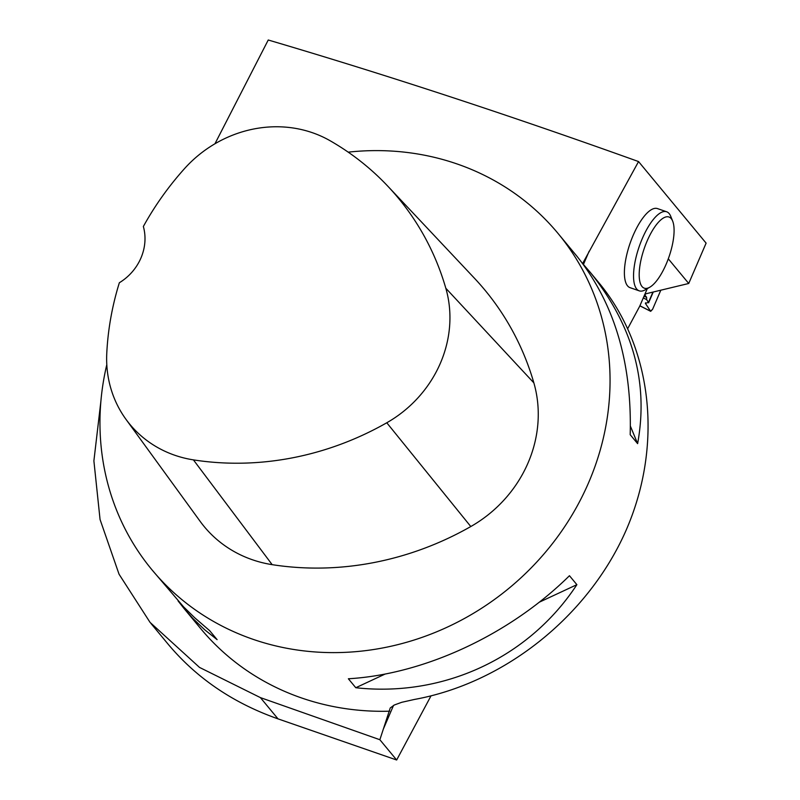 <?xml version="1.0" encoding="UTF-8"?>
<svg xmlns="http://www.w3.org/2000/svg" width="800" height="800" viewBox="0 0 800 800"><rect width="100%" height="100%" fill="white"/><g stroke="black" fill="none" stroke-linecap="round" stroke-linejoin="round"><path stroke-width="1.2" d="M643.98 296.33L646.6 297.23L646.68 299.66L648.48 302.41L652.81 292.35M645.47 294.13L644.97 295.27L646.6 297.23M645.38 303.35L645.63 302.79L645.38 303.35L650.69 311.33L652.59 309.31L660.74 290.39L652.59 309.31L650.5 311.15L645.38 303.35L648.48 302.41M643.3 297.9L646.68 299.66M582.64 263.49L638.55 161.57L706.11 243.13L688.73 283.48L644.98 294M430.99 695.9L396.66 760L379.86 739.72L390.26 707.94L394.39 704.97L401.66 702.32L414.38 699.46C504.23 683.12 587.56 616.85 625.54 531.55C663.32 446.19 652.92 348.14 599.19 283.12L590.13 272.18C632.94 325.48 648.76 382.64 637.62 443.65L630.19 434.69C632.09 362.51 614.29 302.98 576.8 256.09L558.02 233.42A263.64 241.96 140.4 0 1 509.37 587.94A263.64 241.96 140.4 0 1 151.98 569.82A263.64 241.96 140.4 0 1 106.8 364.64M647.28 288.64L639.7 306.25L627.82 328.43M668.29 258.81L688.73 283.48M649.74 287.24L645.27 289.8A41.85 14.52 -70.9 0 1 639.22 290.84L630.07 287.67A41.85 14.52 -70.9 0 1 627.54 285.85A41.85 14.52 -70.9 0 1 631.55 239.31A41.85 14.52 -70.9 0 1 657.49 208.6L666.64 211.77A41.85 14.52 -70.9 0 1 670.74 216.33L672.67 221.12A37.66 13.07 -70.9 0 1 668.99 256.87A37.66 13.07 -70.9 0 1 649.74 287.24A37.66 13.07 -70.9 0 1 642.02 286.53A37.66 13.07 -70.9 0 1 648.38 238.21A37.66 13.07 -70.9 0 1 672.67 221.12M214.94 143.79L268.24 40C386.7 74.92 510.14 115.44 638.55 161.57M379.86 739.72L260.4 697.61L199.51 667.41L150.05 622.38L119.04 574.19L100.06 519.51L93.89 460.88L100.91 401.06M151.98 569.82L183.57 606.82L194.71 617.76L209.69 630.69L217.11 639.65L204.59 629.68L192.87 618.45L184.1 608.58L200.59 628.49A263.64 241.96 -39.6 0 0 389.62 711.19M150.84 623.33L168.24 644.33C196.68 678.24 233.26 703.09 278 718.86L396.66 760M348.2 152.15A263.64 241.96 140.4 0 1 457.32 164.04A263.64 241.96 140.4 0 1 554.24 228.98A263.64 241.96 140.4 0 1 558.02 233.42M582.82 263.74L590.13 272.18M184.1 608.58L178.07 600.92M355.79 687.73L348.37 678.77C424.53 674.3 509.8 634.56 569.46 575.72L576.88 584.68C528.95 657.67 443.69 697.41 355.79 687.73L385.2 674.02M387.87 186.26L474.33 278.11A301.31 276.52 140.4 0 1 533.86 382.87A125.54 115.22 140.4 0 1 470.8 526.54A301.31 276.52 140.4 0 1 272.17 564.66A125.54 115.22 140.4 0 1 200.16 521.37L125.99 419.35A117.55 107.89 140.4 0 1 106.77 353.31A293.32 269.19 140.4 0 1 119.35 282.74A50.22 46.09 140.4 0 0 143.36 226.48A293.32 269.19 140.4 0 1 184.44 168.71A117.55 107.89 140.4 0 1 330.13 140.75A293.32 269.19 140.4 0 1 387.87 186.26A293.32 269.19 140.4 0 1 445.82 288.24A117.55 107.89 140.4 0 1 386.78 422.77A293.32 269.19 140.4 0 1 193.42 459.88A117.55 107.89 140.4 0 1 125.99 419.35M637.62 443.65L630.41 426.17M539.23 602.23L576.88 584.68M639.22 290.84A41.85 14.52 -70.9 0 1 636.69 289.02A41.85 14.52 -70.9 0 1 640.7 242.48A41.85 14.52 -70.9 0 1 666.64 211.77M639.9 305.78L650.5 311.15M383.52 728.67L393.53 705.41M583.45 264.44L589.14 251.23M445.82 288.24L533.86 382.87M386.78 422.77L470.8 526.54M193.42 459.88L272.17 564.66M260.4 697.61L278 718.86M650.69 311.33L639.88 305.85M653.14 292.27L648.61 302.79"/></g></svg>
